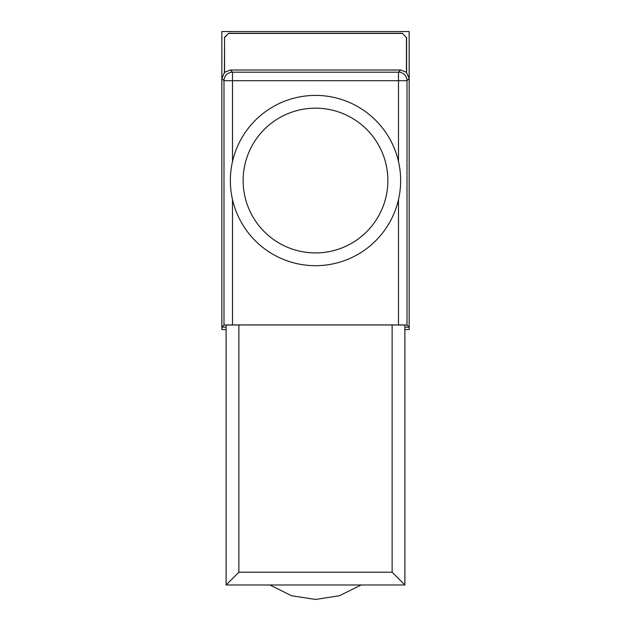 <?xml version="1.0" encoding="UTF-8"?>
<svg xmlns="http://www.w3.org/2000/svg" width="631" height="631" viewBox="0 0 631 631"><rect width="100%" height="100%" fill="white"/><g stroke="black" fill="none" stroke-linecap="round" stroke-linejoin="round"><path stroke-width="0.95" d="M400.646 180.553A85.146 85.146 0 0 1 315.5 265.69A85.146 85.146 0 0 1 230.354 180.553A85.146 85.146 0 0 1 315.5 95.407A85.146 85.146 0 0 1 400.646 180.553A85.146 85.146 0 0 0 315.5 95.407A85.146 85.146 0 0 0 230.354 180.553M361.137 584.976L339.439 595.743L315.5 599.45L291.561 595.743L269.863 584.976M404.897 329.548L409.156 329.548L409.156 31.55L221.844 31.55L221.844 329.548L226.103 329.548M406.443 72.305L409.156 78.544L407.003 80.697A8.511 8.511 -135 0 0 398.484 72.186L400.646 70.025L406.443 72.305L406.443 37.671L402.349 33.254L228.651 33.254L224.557 37.671L224.557 72.305L230.354 70.025L232.516 72.186A8.511 8.511 135 0 0 223.997 80.697L221.844 78.544L224.557 72.305M402.349 33.254L406.443 37.671M406.601 72.462L406.601 37.513M224.557 37.671L224.399 72.462M224.399 37.513L228.651 33.254M402.184 33.419L228.816 33.419M400.646 70.025L230.354 70.025M232.516 199.585L232.516 324.926L223.997 325.004L221.844 327.158L226.103 327.158M404.897 327.158L409.156 327.158L407.003 325.004L398.484 324.926L398.484 199.585M226.103 325.075L238.873 324.965L238.873 572.207L226.103 584.976L226.103 325.075M392.127 324.965L404.897 325.075L404.897 584.976L392.127 572.207L392.127 324.965L238.873 324.965M232.516 324.926L398.484 324.926M404.897 584.976L226.103 584.976M313.37 584.976L317.63 584.976M243.132 180.553A72.368 72.368 0 0 0 315.5 252.921A72.368 72.368 0 0 0 387.868 180.553A72.368 72.368 0 0 0 315.5 108.177A72.368 72.368 0 0 0 243.132 180.553M398.484 161.512L398.484 80.697L232.516 80.697L232.516 161.512M223.997 325.004L223.997 80.697L232.516 80.697L232.516 72.186L398.484 72.186L398.484 80.697L407.003 80.697L407.003 325.004M238.873 572.207L392.127 572.207"/></g></svg>
